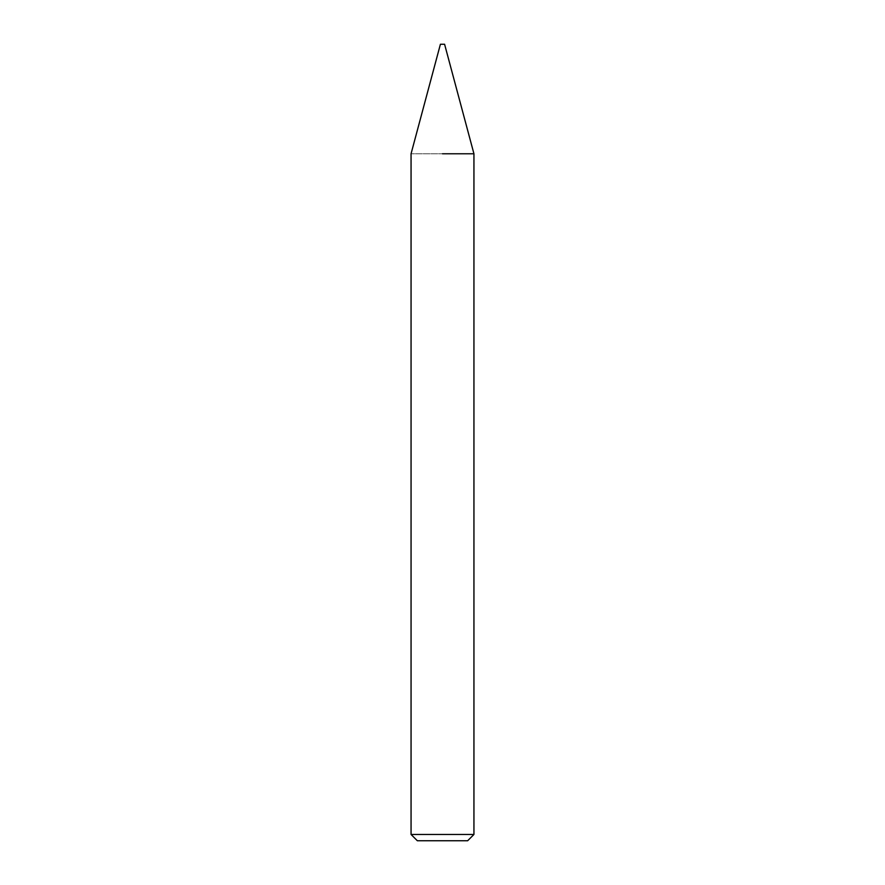 <?xml version="1.0" encoding="UTF-8"?>
<svg xmlns="http://www.w3.org/2000/svg" width="885" height="885" viewBox="0 0 885 885"><rect width="100%" height="100%" fill="white"/><g stroke="black" fill="none" stroke-linecap="round" stroke-linejoin="round"><path stroke-width="0.66" stroke-dasharray="4.42 3.32" d="M473.94 153.769L411.06 153.769L473.94 153.769M473.94 834.466L411.06 834.466M467.656 840.75L417.344 840.75M444.591 44.25L440.409 44.25"/><path stroke-width="1.33" d="M442.5 153.769L473.94 153.769L442.5 153.769M442.5 834.466L473.94 834.466L473.94 153.769L444.591 44.25L440.409 44.25L411.06 153.769L411.06 834.466L442.5 834.466M411.06 834.466L417.344 840.75L467.656 840.75L473.94 834.466"/></g></svg>
